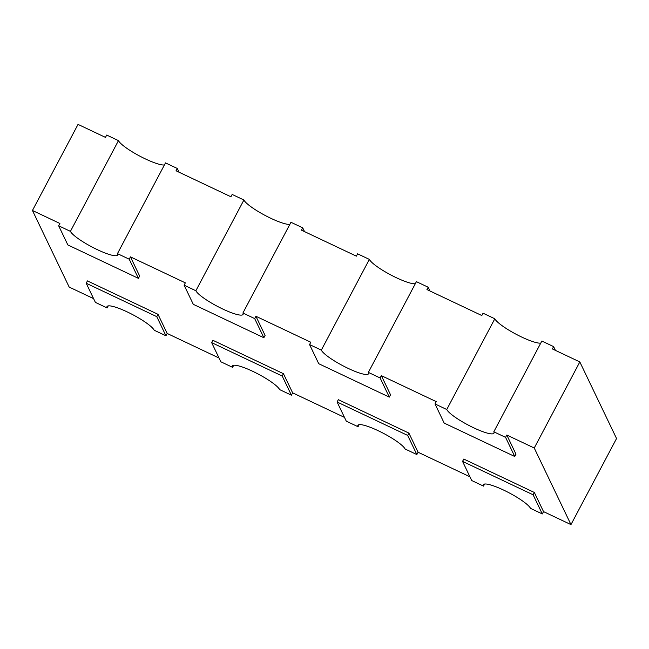 <?xml version="1.0" encoding="UTF-8"?>
<svg xmlns="http://www.w3.org/2000/svg" width="649" height="649" viewBox="0 0 649 649"><rect width="100%" height="100%" fill="white"/><g stroke="black" fill="none" stroke-linecap="round" stroke-linejoin="round"><path stroke-width="0.97" d="M164.416 164.951A26.771 4.876 -152.1 0 1 139.705 156.068A26.771 4.876 -152.1 0 1 118.467 140.622L106.704 135.057L105.471 137.385L78.034 124.389L32.45 210.479L69.175 287.069L93.578 298.621M405.09 448.994L416.845 454.56L407.669 435.414L337.099 402.007L346.282 421.16L358.045 426.726A26.771 4.876 27.9 0 1 357.899 425.33A26.771 4.876 27.9 0 1 380.979 432.072A26.771 4.876 27.9 0 1 405.09 448.994M469.925 476.78L418.078 452.231L416.845 454.56M471.734 480.544L483.489 486.109A26.771 4.876 27.9 0 1 483.351 484.714A26.771 4.876 27.9 0 1 506.431 491.455A26.771 4.876 27.9 0 1 530.533 508.378L542.296 513.943L533.113 494.798L462.55 461.39L471.734 480.544M484.584 484.049L483.489 486.109M359.132 424.665L358.045 426.726M279.638 389.611L291.401 395.176L282.218 376.031L211.655 342.623L220.838 361.777L232.593 367.342A26.771 4.876 27.9 0 1 232.456 365.947A26.771 4.876 27.9 0 1 255.536 372.688A26.771 4.876 27.9 0 1 279.638 389.611M344.481 417.396L292.634 392.848L291.401 395.176M233.689 365.282L232.593 367.342M154.186 330.227L165.949 335.793L156.766 316.647L86.203 283.24L95.387 302.385L107.15 307.959A26.771 4.876 27.9 0 1 107.004 306.563A26.771 4.876 27.9 0 1 130.084 313.305A26.771 4.876 27.9 0 1 154.186 330.227M219.029 358.013L167.182 333.464L165.949 335.793M570.966 524.611L616.55 438.521L579.825 361.931L534.241 448.013L570.966 524.611L543.529 511.615L542.296 513.943M108.237 305.898L107.15 307.959M369.362 259.389L321.32 350.127L309.557 344.562L310.79 342.234L255.909 316.258L254.676 318.586L242.913 313.013L290.955 222.274L302.718 227.84L301.485 230.168L356.366 256.152L357.599 253.824L369.362 259.389A26.771 4.876 -152.1 0 0 390.601 274.835A26.771 4.876 -152.1 0 0 415.311 283.718M428.162 287.223L426.937 289.551L481.818 315.536L483.051 313.207L494.814 318.773L446.763 409.511L435.008 403.946L436.233 401.617L381.352 375.641L380.119 377.969L368.364 372.396L416.407 281.658L428.162 287.223L429.971 290.987M243.91 200.006L195.868 290.744L184.105 285.179L185.338 282.85L130.457 256.874L129.224 259.202L117.461 253.629L165.511 162.891L177.266 168.456L176.033 170.784L230.922 196.769L232.155 194.44L243.91 200.006A26.771 4.876 -152.1 0 0 265.157 215.452A26.771 4.876 -152.1 0 0 289.868 224.335M302.718 227.84L304.519 231.604M494.814 318.773A26.771 4.876 -152.1 0 0 516.052 334.219A26.771 4.876 -152.1 0 0 540.763 343.102M534.241 448.013L506.804 435.025L505.571 437.353L493.808 431.788L541.85 341.041L553.613 346.615L555.422 350.379M177.266 168.456L179.075 172.22M553.613 346.615L552.38 348.935L579.825 361.931M118.467 140.622L70.425 231.36L58.661 225.795L67.845 244.941L138.407 278.348L129.224 259.202M32.45 210.479L59.895 223.467L58.661 225.795M368.364 372.396A26.771 4.876 27.9 0 1 368.502 373.792A26.771 4.876 27.9 0 1 345.422 367.05A26.771 4.876 27.9 0 1 321.32 350.127M184.105 285.179L193.288 304.324L263.851 337.731L254.676 318.586M242.913 313.013A26.771 4.876 27.9 0 1 243.051 314.408A26.771 4.876 27.9 0 1 219.979 307.667A26.771 4.876 27.9 0 1 195.868 290.744M309.557 344.562L318.74 363.716L389.303 397.115L380.119 377.969M117.461 253.629A26.771 4.876 27.9 0 1 117.607 255.025A26.771 4.876 27.9 0 1 94.527 248.283A26.771 4.876 27.9 0 1 70.425 231.36M435.008 403.946L444.184 423.099L514.754 456.498L505.571 437.353M493.808 431.788A26.771 4.876 27.9 0 1 493.946 433.175A26.771 4.876 27.9 0 1 470.874 426.434A26.771 4.876 27.9 0 1 446.763 409.511M255.909 316.258L265.084 335.403L263.851 337.731M381.352 375.641L390.536 394.787L389.303 397.115M506.804 435.025L515.979 454.17L514.754 456.498M543.529 511.615L534.346 492.469L463.784 459.062L462.55 461.39M418.078 452.231L408.894 433.086L338.332 399.679L337.099 402.007M292.634 392.848L283.451 373.702L212.888 340.295L211.655 342.623M167.182 333.464L157.999 314.319L87.437 280.912L86.203 283.24M130.457 256.874L139.64 276.02L138.407 278.348M534.346 492.469L533.113 494.798M408.894 433.086L407.669 435.414M283.451 373.702L282.218 376.031M157.999 314.319L156.766 316.647"/></g></svg>
